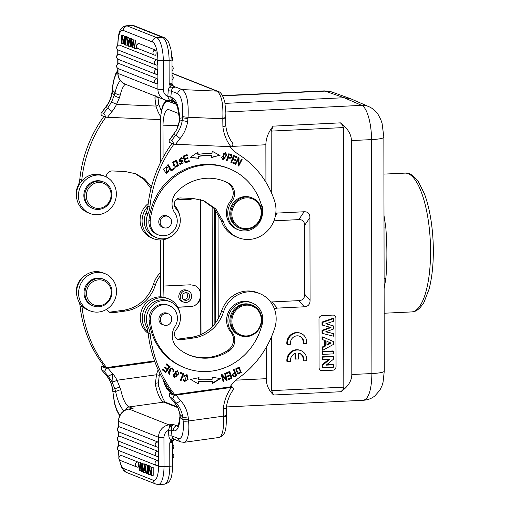 <?xml version="1.0" encoding="UTF-8"?>
<svg xmlns="http://www.w3.org/2000/svg" width="510" height="510" viewBox="0 0 510 510"><rect width="100%" height="100%" fill="white"/><g stroke="black" fill="none" stroke-linecap="round" stroke-linejoin="round"><path stroke-width="0.76" d="M236.047 380.154L266.271 378.681C266.354 385.063 268.789 390.501 273.583 395.001L271.632 390.647L271.537 336.676M274.38 308.83L277.281 308.11L271.926 301.939L298.943 300.626L304.298 306.797L277.281 308.11M304.298 306.797C308.078 306.529 310.01 304.413 310.074 300.435L309.933 217.553C309.851 213.588 307.912 211.656 304.132 211.758L298.803 219.619L273.921 220.83M275.445 215.539L277.115 213.078L304.132 211.758M277.115 213.078L275.821 213.046M271.288 192.448L271.18 131.102L273.111 126.142C268.343 132.154 265.927 138.357 265.863 144.757L232.547 146.383M383.858 137.235L384.266 371.178A18.392 2.48 -0.1 0 1 371.924 373.543L371.516 139.6A18.392 2.48 179.9 0 0 383.858 137.235L382.098 123.471L380.874 119.786L378.037 114.355C375.825 111.014 372.81 108.464 368.985 106.698L368.985 106.698A18.392 17.289 113.5 0 0 361.66 105.36C366.913 107.24 371.599 123.503 371.516 139.6L351.409 140.582C351.294 134.187 347.635 128.284 340.431 122.853L342.605 125.122L343.358 127.583L343.81 387.135L343.071 389.557L340.897 391.725C348.081 386.637 351.721 380.906 351.817 374.518L371.924 373.543C371.535 389.806 368.724 398.712 363.496 400.267L226.427 406.935M318.986 319.018L319.075 367.614A3.27 3.06 111.1 0 0 322.167 370.706L332.973 370.177A3.27 3.06 111.1 0 0 336.058 366.792L335.969 318.189A3.27 3.06 111.1 0 0 332.877 315.097L322.071 315.626A3.27 3.06 111.1 0 0 318.986 319.018M295.035 353.494L295.041 358.919L298.611 359.04L298.599 353.13A7.153 6.694 -68.9 0 1 299.733 353.449A7.153 6.694 -68.9 0 1 303.852 360.812L303.176 360.551A7.153 6.694 -68.9 0 0 299.395 353.328M303.852 360.812L306.765 360.666A10.219 9.562 111.1 0 0 300.836 350.587L300.167 350.325A10.219 9.562 111.1 0 0 286.894 361.341L290.483 361.462A7.153 6.694 -68.9 0 1 295.704 353.271L295.717 359.18M303.82 343.593A7.153 6.694 111.1 0 0 299.708 336.237A7.153 6.694 111.1 0 0 292.976 337.518A7.153 6.694 111.1 0 0 290.451 344.25L287.538 344.39A10.219 9.562 -68.9 0 1 300.811 333.374A10.219 9.562 -68.9 0 1 306.74 343.453L303.15 343.338A7.153 6.694 111.1 0 0 299.364 336.115M287.538 344.39L286.862 344.129A10.219 9.562 -68.9 0 1 300.135 333.113L300.811 333.374M222.615 95.855L325.673 91.092A18.392 17.232 -70.3 0 1 331.965 92.029L324.398 90.888L344.129 97.722L361.66 105.36L225.866 111.99M148.219 203.547A20.03 18.8 111.6 0 0 140.199 222.264A20.03 18.8 111.6 0 0 151.687 237.96L153.657 238.737A20.03 18.8 -68.4 0 1 147.894 206.403M174.331 205.351A20.03 18.8 -68.4 0 1 179.603 215.22M171.207 236.404A20.03 18.8 -68.4 0 1 153.657 238.737M166.407 167.707L166.011 167.548L166.158 172.68L166.547 172.833L166.407 167.707L167.063 168.096L167.548 167.407L167.152 167.255L166.719 167.86M169.065 169.76L166.12 173.553M166.534 166.853L167.152 167.255M168.491 171.296L168.887 171.456L166.547 172.833M167.548 167.407L166.725 166.917L163.461 169.084L166.317 173.636L169.345 169.639L168.587 169.97A2.569 2.41 -68.4 0 1 168.874 171.456M165.877 216.068A6.031 5.661 -68.4 0 1 168.109 216.438A6.031 5.661 -68.4 0 1 171.487 222.966A6.031 5.661 -68.4 0 1 165.897 228.015A6.031 5.661 -68.4 0 1 163.665 227.645A6.031 5.661 -68.4 0 1 160.293 221.117A6.031 5.661 -68.4 0 1 165.877 216.068M163.327 227.511A6.133 5.757 -68.4 0 1 162.32 227.224A6.133 5.757 -68.4 0 1 158.884 220.581A6.133 5.757 -68.4 0 1 164.564 215.449A6.133 5.757 -68.4 0 1 166.834 215.819A6.133 5.757 -68.4 0 1 167.771 216.304M223.335 180.859A46.595 43.732 -68.4 0 1 227.39 182.816A12.265 11.507 -68.4 0 1 230.514 201.055A18.392 17.263 111.6 0 0 237.054 229.302L238.368 229.819A18.392 17.263 -68.4 0 1 231.827 201.577A12.265 11.507 111.6 0 0 228.703 183.332A46.595 43.732 111.6 0 0 223.992 181.114A46.595 43.732 111.6 0 0 177.091 191.658A16.352 15.345 111.6 0 0 174.822 213.001A14.306 13.426 -68.4 0 1 174.235 230.061A14.306 13.426 -68.4 0 1 158.438 234.919A14.306 13.426 -68.4 0 1 150.233 220.741A60.084 56.393 -68.4 0 1 228.964 168.574A60.084 56.393 -68.4 0 1 262.051 207.557A18.392 17.263 -68.4 0 1 256.466 226.058A18.392 17.263 -68.4 0 1 238.368 229.819M262.561 211.771A10.219 9.588 111.6 0 0 261.094 204.045M228.964 168.574L227.651 168.051A60.084 56.393 111.6 0 0 148.92 220.218A14.306 13.426 111.6 0 0 157.125 234.396L158.438 234.919M180.916 158.278L180.527 158.125L179.004 160.325L179.399 160.484L180.916 158.278L181.656 159.037L182.319 158.642L181.483 158.75M182.459 160.331L180.285 164.513M182.319 158.642L181.216 157.494L179.22 161.358L181.968 161.224L179.029 161.262M181.018 157.424L181.93 158.482M181.968 161.198A1.173 1.103 -68.4 0 1 182.395 161.268L182.006 161.115A1.173 1.103 111.6 0 0 181.573 161.039M179.622 163.015A1.855 1.74 111.6 0 0 180.33 163.557L180.725 163.71A1.855 1.74 -68.4 0 1 179.839 162.888L179.208 163.276A2.856 2.684 111.6 0 0 179.992 164.316L180.483 164.602L182.663 160.401L179.399 160.484M182.395 161.268A1.173 1.103 -68.4 0 1 182.765 163.13L182.37 162.97M182.746 163.117A1.855 1.74 -68.4 0 1 180.725 163.71M173.7 168.262L173.955 168.67L171.048 170.735M167.943 164.743L171.449 169.868L168.147 164.596L167.49 165.061L171.233 171.041L174.344 168.823L173.904 168.121L171.449 169.868M173.955 168.67L174.344 168.823M175.784 161.249L172.903 162.582L175.268 166.579L173.298 162.735L175.784 161.249L177.805 165.042L175.268 166.579M175.893 160.389L176.485 160.777L178.079 165.457L174.815 167.286M174.21 166.891L175.006 167.376L178.436 165.724L176.881 160.937L176.09 160.459L172.673 162.103L174.21 166.891M238.297 159.292L238.081 165.731L238.712 166.075L242.103 159.547L241.51 159.235L238.852 164.354L239.069 157.921L238.431 157.577L235.04 164.105L235.633 164.418L238.297 159.292L237.902 159.139L235.263 164.22M241.491 159.273L238.342 165.877M238.412 157.622L238.457 164.201L238.852 164.354M242.103 159.547L241.708 159.394M239.069 157.921L238.674 157.762M232.777 159.413L235.461 160.58L235.798 159.783L233.121 158.623L234.007 156.551L236.869 157.794L237.214 156.997L233.714 155.473L230.807 162.231L234.422 163.806L234.766 163.009L231.789 161.715L232.777 159.413L232.388 159.254L231.393 161.555L234.37 162.849L234.033 163.633M234.007 156.551L233.618 156.391L232.726 158.463L235.403 159.63L235.072 160.408M233.708 155.486L236.819 156.838L236.481 157.622M234.766 163.009L234.37 162.849M231.789 161.715L231.393 161.555M235.798 159.783L235.403 159.63M233.121 158.623L232.726 158.463M237.214 156.997L236.819 156.838M188.789 160.701L188.955 161.236L185.073 162.722M184.531 159.42L185.646 161.906L184.531 159.42L187.635 158.227L187.47 157.698M183.625 156.519L184.671 158.769L183.625 156.519L186.94 155.25L186.775 154.715M188.955 161.236L189.35 161.389L189.095 160.586L185.646 161.906M184.92 159.573L187.635 158.227M188.031 158.387L187.782 157.584L184.671 158.769M184.014 156.678L186.94 155.25M187.336 155.403L187.081 154.6L183.02 156.156L185.155 162.996L189.35 161.389M198.256 158.208L198.651 158.368L198.422 156.436A68.876 64.636 -68.4 0 1 211.835 155.556L211.44 155.397A68.876 64.636 111.6 0 0 198.033 156.277L198.256 158.208L190.389 157.278M212.179 151.291L219.631 155.263L211.701 157.252M197.574 152.413L197.797 154.281L198.186 154.434L197.925 152.178L190.249 157.373L198.651 158.368M198.422 156.436L198.033 156.277M211.835 155.556L211.682 157.513L219.631 155.263M220.027 155.416L212.179 151.24L212.001 153.529A70.922 66.555 111.6 0 0 198.186 154.434M227.932 157.112L228.327 157.265L229.188 154.791L228.792 154.638L227.932 157.112M231.036 155.473C231.674 157.475 230.769 158.075 228.327 157.265M229.188 154.791A15.899 14.924 -68.4 0 1 230.507 155.238L230.112 155.085A15.899 14.924 111.6 0 0 228.792 154.638M230.507 155.238A15.899 14.924 -68.4 0 1 231.049 155.467M226.663 160.752L227.052 160.911L228.04 158.087C231.693 158.642 232.828 157.513 231.438 154.708L231.043 154.555C232.433 157.361 231.304 158.482 227.645 157.928L226.402 160.663M228.04 158.087L227.645 157.928M231.451 154.67L228.818 153.727M228.811 153.739L226.395 160.682L227.052 160.911M225.222 153.504L223.246 153.669L222.985 158.98L223.38 159.139L223.635 153.829L225.222 153.504L224.987 158.75L223.38 159.139M225.305 152.649L226.555 154.798L222.876 159.828M221.64 157.647L223.074 159.917L226.95 154.957L225.503 152.719L221.64 157.647M229.965 146.676A40.877 38.358 111.6 0 0 238.878 154.645A94.012 88.23 -68.4 0 1 274.495 200.672A28.611 26.851 -68.4 0 1 267.406 230.973A28.611 26.851 -68.4 0 1 238.348 237.711A28.611 26.851 -68.4 0 1 223.278 221.55L215.781 208.89L203.904 200.774L193.328 198.511L180.54 197.95A6.133 5.757 111.6 0 0 174.828 201.59A6.133 5.757 111.6 0 0 175.778 208.341A17.984 16.881 -68.4 0 1 177.206 230.609A17.984 16.881 -68.4 0 1 156.64 237.724A17.984 16.881 -68.4 0 1 147.996 213.792A20.438 19.182 111.6 0 0 149.889 206.952A122.629 115.082 -68.4 0 1 173.942 144.177M171.953 143.425A122.629 115.082 111.6 0 0 147.919 206.167A20.438 19.182 -68.4 0 1 146.032 213.014A17.984 16.881 111.6 0 0 154.67 236.94L156.64 237.724M202.986 200.424L214.181 208.513L221.315 220.766A28.611 26.851 111.6 0 0 236.379 236.927L238.348 237.711M232.388 142.915C233 143.406 233.019 144.693 232.445 146.765L175.644 144.279A122.629 115.082 -68.4 0 1 180.1 138.529C184.161 133.537 186.666 127.851 187.629 121.469A4.29 0.363 -171.8 0 1 182.229 120.468C181.394 125.995 179.22 130.936 175.695 135.29A4.29 0.478 39.4 0 1 180.1 138.529M120.309 80.574A28.611 9.397 -87.5 0 0 115.062 92.667C116.019 93.993 117.746 94.784 120.232 95.051L119.455 97.671M158.769 104.352A4.29 0.931 164.6 0 1 158.782 104.384A4.29 0.931 164.6 0 1 156.022 106.074A40.877 38.358 111.6 0 0 160.554 116.446M157.711 96.957C158.24 97.697 157.297 98.047 154.893 98.016L155.199 95.561M154.906 98.016L156.022 106.074L116.567 104.333L111.562 102.038L114.266 95.179L112.174 92.648C111.346 98.207 109.165 103.167 105.627 107.514L107.61 108.279L111.562 102.038M133.11 39.952L135.437 40.099L133.11 39.952A1026.534 326.285 -92.7 0 1 132.332 45.734A13.05 4.15 87.3 0 0 132.243 46.423A2681.695 852.376 87.3 0 0 131.35 39.257L133.091 39.174L131.35 39.257M133.696 40.182L134.716 48.679L134.2 48.482L133.607 42.859A22.669 7.204 87.3 0 1 133.454 41.221A71.483 22.72 87.3 0 1 133.282 42.649L132.575 47.832L134.124 47.761M135.437 40.099L136.457 48.597L134.716 48.679M132.575 47.832L131.969 47.596L131.395 43.114A16.69 5.304 87.3 0 1 131.121 40.296M131.115 40.296A30.128 9.575 87.3 0 1 130.917 42.12L131.28 42.101M130.917 42.12A728.318 231.495 -92.7 0 0 130.35 46.952L129.846 46.754L130.866 39.066M131.873 46.882L130.35 46.952M133.193 39.952A2681.695 852.376 -92.7 0 0 133.091 39.174M155.365 55.258A2.658 2.658 0 0 1 154.479 55.074A2.658 2.493 -68.4 0 0 155.269 55.239A2.652 0.842 -92.7 0 0 155.365 55.258A2.652 0.842 -92.7 0 0 156.111 52.798A2.652 0.842 -92.7 0 0 155.257 49.986L138.937 43.522A2.652 0.842 -92.7 0 0 138.796 43.503A2.658 2.658 0 0 0 138.159 48.603L154.479 55.074A2.658 2.493 -68.4 0 1 155.257 49.986M156.927 74.492A2.658 2.658 0 0 1 156.034 74.307A2.658 2.493 -68.4 0 0 156.825 74.473A2.652 0.842 -92.7 0 0 156.927 74.492A2.652 0.842 -92.7 0 0 157.666 72.031A2.652 0.842 -92.7 0 0 156.819 69.226L119.028 54.245A2.652 0.842 -92.7 0 0 118.881 54.226A2.658 2.658 0 0 0 118.243 59.332L156.034 74.307A2.658 2.493 -68.4 0 1 156.819 69.226M119.04 63.559A2.658 2.493 111.6 0 0 118.263 68.646A2.658 2.658 0 0 1 118.9 63.54A2.652 0.842 87.3 0 1 119.04 63.559L156.831 78.54A2.652 0.842 87.3 0 1 157.686 81.345A2.652 0.842 87.3 0 1 156.94 83.812A2.652 0.842 87.3 0 1 156.844 83.787A2.658 2.493 -68.4 0 1 156.831 78.54M156.793 65.133A2.658 2.658 0 0 1 155.907 64.948A2.658 2.493 -68.4 0 0 156.697 65.114A2.652 0.842 -92.7 0 0 156.793 65.133A2.652 0.842 -92.7 0 0 157.539 62.673A2.652 0.842 -92.7 0 0 156.685 59.861L119.123 44.976A2.652 0.842 -92.7 0 0 118.983 44.956A2.658 2.658 0 0 0 118.345 50.063L155.907 64.948A2.658 2.493 -68.4 0 1 156.685 59.861M125.454 45.014L125.957 45.212L125.944 37.109L125.441 36.911L125.454 45.014M127.698 44.376L127.698 45.129L125.957 45.212M125.944 37.109L127.685 37.243M127.685 37.026L125.441 36.911M128.89 41.603L127.602 41.093L128.035 43.669A17.538 5.578 87.3 0 1 128.271 45.282A8.128 2.582 87.3 0 1 128.482 43.784L128.89 41.603M129.03 40.787L127.449 40.156L127.003 37.53L126.429 37.306L127.991 46.021L128.533 46.231L129.974 38.709L129.444 38.499L129.03 40.787M129.922 46.168L128.533 46.231M131.637 39.028L131.185 38.416L129.444 38.499M129.974 38.709L131.714 38.626M127.003 37.53L128.743 37.447L128.169 37.224L126.429 37.306M129.157 40.08L127.449 40.156M129.177 39.99L128.743 37.447M124.096 42.738L122.094 35.585L121.578 35.381L121.59 43.484L122.075 43.675L122.062 37.313L124.064 44.459L124.58 44.663L124.561 36.567L124.083 36.376L124.096 42.738M125.454 44.625L124.58 44.663M124.561 36.567L126.308 36.484L126.308 36.873M123.815 43.573L122.075 43.675M122.094 35.585L123.834 35.502L121.578 35.381M124.083 36.388L123.834 35.502M126.308 36.484L124.083 36.376M167.803 96.677L169.301 99.992L171.277 100.253L170.85 97.219A2.454 0.382 5.7 0 0 167.803 96.677L170.888 96.83L170.85 97.219L172.629 97.926A4.29 4.029 -68.4 0 0 175.051 102.076L171.787 100.782M171.277 100.253L172.393 100.795L169.301 99.992A4.29 1.409 92.5 0 1 168.504 100.648L171.806 100.795M179.437 118.836L179.66 118.269A28.611 9.397 -87.5 0 0 172.629 97.926M175.746 87.07C173.273 87.21 171.806 88.568 171.354 91.143L177.716 93.668A4.29 4.029 -68.4 0 1 182.115 89.594C186.807 92.979 188.783 102.198 188.05 117.249L222.793 118.779L222.838 118.148C225.178 117.791 226.077 117.364 225.528 116.866M225.694 118.511A4.29 0.472 4 0 1 225.694 118.53A4.29 0.472 4 0 1 222.793 118.779L222.889 126.595C225.261 126.18 226.147 125.785 225.554 125.415M225.79 117.16L225.777 125.581M104.416 183.651A13.081 12.278 -68.4 0 1 105.379 206.034A13.081 12.278 -68.4 0 1 86.33 196.56A13.081 12.278 -68.4 0 1 104.416 183.651M92.074 208.125A14.306 13.426 -68.4 0 1 86.05 189.79A14.306 13.426 -68.4 0 1 103.587 181.962A14.306 13.426 -68.4 0 1 104.556 182.389A14.306 13.426 -68.4 0 1 110.581 200.73A14.306 13.426 -68.4 0 1 93.043 208.558A14.306 13.426 -68.4 0 1 92.074 208.125M103.587 181.962L102.669 181.598A14.306 13.426 111.6 0 0 97.372 180.719A14.306 13.426 111.6 0 0 84.233 192.149A14.306 13.426 111.6 0 0 91.156 207.761A14.306 13.426 111.6 0 0 92.125 208.195L93.043 208.558M97.359 175.051A20.03 18.8 -68.4 0 1 104.779 176.275A20.03 18.8 -68.4 0 1 114.871 201.82A20.03 18.8 -68.4 0 1 90.015 213.518A20.03 18.8 -68.4 0 1 78.801 191.817A20.03 18.8 -68.4 0 1 97.359 175.051M104.779 176.275L102.81 175.497A20.03 18.8 111.6 0 0 95.395 174.267A20.03 18.8 111.6 0 0 76.831 191.04A20.03 18.8 111.6 0 0 88.051 212.734L90.015 213.518M81.632 181.12A20.438 19.182 111.6 0 0 81.791 179.96A122.629 115.082 -68.4 0 1 105.844 117.185M103.855 116.433A122.629 115.082 111.6 0 0 79.821 179.176A20.438 19.182 -68.4 0 1 77.928 186.023A17.984 16.881 111.6 0 0 76.857 199.008M151.464 186.781L144.63 179.016L135.807 173.789L125.23 171.519L112.442 170.958A6.133 5.757 111.6 0 0 106.15 176.887M134.882 173.438L144.164 179.565L150.998 188.598M112.213 89.881L111.945 92.489C111.097 98.098 108.898 103.096 105.34 107.489A4.29 0.478 39.4 0 1 105.627 107.514A126.92 119.11 111.6 0 0 101.63 112.627L103.6 113.405C104.148 113.583 104.856 114.846 105.736 117.179L101.19 115.381M101.203 115.439C100.916 113.303 101.056 112.359 101.63 112.627L105.34 107.489M160.287 119.614L105.736 117.179M107.546 117.287A122.629 115.082 -68.4 0 1 112.015 111.524A32.697 30.689 111.6 0 0 116.567 104.333L119.448 97.665C116.988 97.155 115.26 96.326 114.259 95.179M115.05 92.667L114.24 95.179M111.945 92.482A4.29 0.37 -171.9 0 0 112.174 92.648L112.442 90.06L115.062 92.667M112.251 89.875L112.557 88.753A4.29 0.459 -175.3 0 1 112.327 88.581L112.225 89.868M171.832 83.538C172.507 83.844 171.615 83.882 169.141 83.653M118.001 68.525L118.014 73.402L157.902 89.212A4.29 0.58 -0.1 0 0 163.34 89.562L163.289 60.671L169.097 60.397A20.642 6.56 -92.7 0 0 162.435 37.313A4.29 4.029 -68.4 0 1 164.029 37.581C165.839 38.244 167.414 39.895 168.746 42.515L170.971 49.381L172.01 59.842A4.29 0.58 179.9 0 1 169.097 60.397L169.141 83.659L171.762 84.915L174.095 86.776L172.845 87.58L175.74 87.07L182.115 89.594L216.826 91.124A4.29 4.029 -68.4 0 1 218.05 91.386A4.29 4.029 -68.4 0 1 218.063 91.386A4.29 4.029 -68.4 0 1 218.312 91.494M171.742 84.864L170.315 86.254C170.659 87.79 171.5 88.23 172.852 87.58M169.141 83.659L170.321 86.26A6.745 6.33 111.6 0 0 168.249 90.729L167.79 96.415A7.765 7.287 -68.4 0 1 163.34 89.562M179.641 121.048L182.229 120.468L182.503 117.823L179.66 118.275M182.625 116.522L182.516 117.829L187.948 118.549L188.05 117.249A4.29 0.459 -175.3 0 1 182.625 116.522C183.23 104.085 181.592 96.466 177.716 93.668M179.679 118.365L179.367 121.335M177.467 128.176L179.628 121.055M173.476 134.481L176.632 129.757M171.698 140.397A126.92 119.11 -68.4 0 1 175.695 135.29L173.744 134.487A126.92 119.11 111.6 0 0 169.734 139.619L171.698 140.397C172.246 140.575 172.96 141.837 173.833 144.171L175.644 144.279M173.833 144.171L169.288 142.366C169.02 140.275 169.167 139.357 169.734 139.619L176.607 129.808M245.265 228.658A15.536 14.58 111.6 0 0 259.845 206.129A15.536 14.58 111.6 0 0 234.453 205.007A15.536 14.58 111.6 0 0 245.265 228.658M244.94 229.366A16.352 15.345 111.6 0 0 246.285 229.366A16.352 15.345 111.6 0 0 261.439 215.673A16.352 15.345 111.6 0 0 252.284 197.963A16.352 15.345 111.6 0 0 231.993 207.506A16.352 15.345 111.6 0 0 240.235 228.365A16.352 15.345 111.6 0 0 244.94 229.366M252.284 197.963L251.232 197.548A16.352 15.345 111.6 0 0 230.947 207.092A16.352 15.345 111.6 0 0 239.184 227.944L240.235 228.365M233.682 376.042C231.865 375.15 232.139 374.072 234.492 372.823L235.907 375.303A15.899 14.924 -68.4 0 1 234.071 376.208M234.071 376.201L233.293 376.004M234.077 376.201C232.26 375.303 232.528 374.232 234.887 372.982M234.3 377.03A31.441 29.503 111.6 0 0 236.889 375.736L234.026 369.227L233.382 369.559L234.549 372.211L233.452 376.986L234.294 377.011L233.261 376.884M233.765 369.367L236.493 375.583A31.441 29.503 -68.4 0 1 233.924 376.871M236.493 375.583L236.889 375.736M247.885 335.816A15.536 14.58 111.6 0 0 261.273 319.177A15.536 14.58 111.6 0 0 246.553 305.152A15.536 14.58 111.6 0 0 231.884 321.912A15.536 14.58 111.6 0 0 247.885 335.816M246.285 304.24A16.352 15.345 111.6 0 0 231.132 317.928A16.352 15.345 111.6 0 0 240.293 335.637A16.352 15.345 111.6 0 0 260.578 326.094A16.352 15.345 111.6 0 0 252.342 305.241A16.352 15.345 111.6 0 0 246.285 304.24M252.342 305.241L251.353 304.852A16.352 15.345 111.6 0 0 245.304 303.852A16.352 15.345 111.6 0 0 230.15 317.539A16.352 15.345 111.6 0 0 239.305 335.248L240.293 335.637M166.05 313.44A6.031 5.661 -68.4 0 1 168.281 313.809A6.031 5.661 -68.4 0 1 171.66 320.337A6.031 5.661 -68.4 0 1 166.069 325.386A6.031 5.661 -68.4 0 1 163.837 325.017A6.031 5.661 -68.4 0 1 160.459 318.489A6.031 5.661 -68.4 0 1 166.05 313.44M163.5 324.883A6.133 5.757 -68.4 0 1 162.486 324.596A6.133 5.757 -68.4 0 1 159.056 317.953A6.133 5.757 -68.4 0 1 164.736 312.821A6.133 5.757 -68.4 0 1 167.006 313.191A6.133 5.757 -68.4 0 1 167.943 313.675M175.019 326.438A16.352 15.345 111.6 0 0 177.365 347.565A46.595 43.732 111.6 0 0 189.809 355.298A46.595 43.732 111.6 0 0 228.996 350.988A12.265 11.507 111.6 0 0 232.056 332.456A18.392 17.263 -68.4 0 1 231.285 309.908A18.392 17.263 -68.4 0 1 252.106 302.953A18.392 17.263 -68.4 0 1 262.255 323.614A60.084 56.393 -68.4 0 1 184.837 367.837A60.084 56.393 -68.4 0 1 150.412 321.039A14.306 13.426 -68.4 0 1 169.148 305.579A14.306 13.426 -68.4 0 1 175.019 326.438M169.148 305.579L167.835 305.063A14.306 13.426 111.6 0 0 149.098 320.516A60.084 56.393 111.6 0 0 183.523 367.315L184.837 367.837M252.106 302.953L250.799 302.43A18.392 17.263 111.6 0 0 229.972 309.385A18.392 17.263 111.6 0 0 230.743 331.933A12.265 11.507 -68.4 0 1 227.683 350.472A46.595 43.732 -68.4 0 1 189.153 355.03M183.326 379.07L184.645 380.944L183.721 379.07L182.924 379.07L184.32 381.709L188.069 379.523L187.042 374.608L183.721 376.17L184.384 376.622A2.569 2.41 -68.4 0 1 185.391 375.475M186.705 375.373L184.996 375.309L186.705 375.373L184.645 380.944M186.845 374.538L187.693 379.332L184.129 381.627M185.002 375.315A2.569 2.41 111.6 0 0 184.027 376.38M164.845 366.964L167.503 368.832L164.909 366.868L164.411 367.57L167.006 369.533L165.705 371.363L162.875 369.367M166.502 364.006L169.671 366.403L165.495 372.294M165.705 371.363L162.939 369.272L162.441 369.979L165.826 372.536L170.066 366.556L166.566 363.917L166.069 364.618L168.944 366.792L167.503 368.832M170.066 366.556L169.671 366.403M168.134 371.669L169.677 374.13L168.823 371.969L168.153 371.637L169.307 374.895L170.372 370.381L169.977 370.222L169.11 374.812M172.029 367.799L173.464 370.056A2.856 2.684 -68.4 0 1 173.075 371.337M170.353 370.394A1.173 1.103 -68.4 0 1 171.443 368.539L171.054 368.386A1.173 1.103 111.6 0 0 169.958 370.241M171.443 368.564A1.855 1.74 -68.4 0 1 171.959 368.673L171.564 368.52A1.855 1.74 111.6 0 0 171.124 368.411M168.427 371.815L168.823 371.969M171.959 368.673A1.855 1.74 -68.4 0 1 172.813 371.21L173.457 371.516A2.856 2.684 111.6 0 0 173.859 370.209L172.227 367.869L169.345 370.247L169.677 374.13M182.382 374.059L180.094 373.161L182.382 374.059M180.719 380.377L181.114 380.536L180.719 380.377L183.415 373.537M181.114 380.536L183.81 373.69L180.412 372.351L180.094 373.161M182.771 374.212L180.393 380.25M177.078 371.541L175.204 371.503L174.356 376.852L174.751 377.005L175.593 371.656L177.078 371.541L176.186 376.935L174.751 377.005M177.193 370.7L178.57 373.486L174.261 377.7M178.965 373.639L177.391 370.77L172.858 374.939L174.452 377.789L178.965 373.639L178.57 373.486M229.328 372.498L230.137 374.793L227.364 375.972L227.645 376.762L230.418 375.583L231.145 377.649L228.187 378.911L228.467 379.708L232.088 378.165L229.71 371.42L225.975 373.008L226.255 373.804L229.328 372.498L226.153 373.524M230.418 375.583L227.543 376.482M229.417 371.548L231.693 378.012L228.365 379.427M232.088 378.165L231.693 378.012M198.613 377.731L198.422 379.44L198.811 379.593L199.034 377.642L190.638 379.434L198.326 383.896L198.588 381.614A70.922 66.555 111.6 0 0 212.396 381.212L212.001 381.059A70.922 66.555 -68.4 0 1 198.192 381.461L197.937 383.673M219.899 378.484L212.555 383.099M198.588 381.614L198.192 381.461M212.396 381.212L212.587 383.482L220.416 378.56L212.064 377.26L212.224 379.204A68.876 64.636 -68.4 0 1 198.811 379.593M221.767 374.448L226.121 378.936L221.958 374.385L221.263 374.62L223.119 381.563L223.775 381.346L223.048 381.295M223.775 381.346L222.315 375.895L221.92 375.736L223.38 381.187M224.987 373.371L226.778 380.052L226.268 380.218M222.315 375.895L226.472 380.441L227.167 380.205L225.312 373.263L224.655 373.479L226.121 378.936M227.167 380.205L226.778 380.052M238.578 368.048L235.971 369.355L238.508 373.282L236.366 369.508L238.578 368.048L240.675 371.873L238.508 373.282M238.552 367.206L239.203 367.64L240.937 372.204L238.094 373.964M239.598 367.799L238.75 367.276L235.728 368.87L237.456 373.543L238.291 374.053L241.3 372.466L239.203 367.64M148.078 332.418A20.03 18.8 -68.4 0 1 143.597 310.909A20.03 18.8 -68.4 0 1 161.173 297.642A20.03 18.8 -68.4 0 1 168.587 298.873L166.617 298.089A20.03 18.8 111.6 0 0 159.203 296.865A20.03 18.8 111.6 0 0 141.168 311.476A20.03 18.8 111.6 0 0 148.187 333.349M168.587 298.873A20.03 18.8 -68.4 0 1 179.775 312.592M174.701 394.587A122.629 115.082 -68.4 0 1 150.106 333.693A20.438 19.182 111.6 0 0 148.193 327.031A17.984 16.881 -68.4 0 1 151.017 306.746A17.984 16.881 -68.4 0 1 170.059 301.652A17.984 16.881 -68.4 0 1 175.988 329.849A6.133 5.757 111.6 0 0 178.009 339.456A6.133 5.757 111.6 0 0 180.789 339.787L193.57 338.009A36.79 34.527 111.6 0 0 223.437 312.133A28.611 26.851 -68.4 0 1 259.622 293.543A28.611 26.851 -68.4 0 1 274.718 328.147A94.012 88.23 -68.4 0 1 239.266 377.54A40.877 38.358 111.6 0 0 229.984 386.899L174.701 394.587L172.737 393.803A122.629 115.082 111.6 0 1 148.142 332.915A20.438 19.182 -68.4 0 0 146.23 326.247A17.984 16.881 111.6 0 1 149.047 305.962A17.984 16.881 111.6 0 1 168.096 300.874L170.059 301.652M259.622 293.543L257.652 292.759A28.611 26.851 111.6 0 0 221.467 311.355A36.79 34.527 -68.4 0 1 191.601 337.231L178.819 339.003A6.133 5.757 -68.4 0 1 177.066 338.971M230.463 386.255L232.866 387.211C233.446 389.053 233.427 389.952 232.821 389.889M141.589 470.794L139.338 470.641L138.318 462.143L140.575 462.264L138.318 462.143M138.835 462.347L139.428 467.97A22.669 7.204 87.3 0 1 139.581 469.608A71.483 22.72 87.3 0 1 139.753 468.18L140.46 462.991L142.806 463.15L141.066 463.233L141.64 467.715A16.69 5.304 87.3 0 1 141.914 470.532A30.128 9.575 87.3 0 1 142.118 468.709A728.318 231.495 -92.7 0 0 142.685 463.877L144.936 463.992L142.685 463.877M140.652 462.984L140.575 462.264M140.46 462.991L141.066 463.233M142.902 463.864L142.806 463.15M143.189 464.075L142.169 471.763L141.684 471.571L140.792 464.406A13.05 4.15 87.3 0 1 140.703 465.094A1026.534 326.285 -92.7 0 0 139.925 470.877M143.138 471.718L142.169 471.763M144.853 464.578L144.936 463.992M121.252 455.424A2.652 0.842 -92.7 0 0 121.106 455.404A2.658 2.658 0 0 0 120.468 460.511A2.658 2.493 111.6 0 1 121.252 455.424L137.572 461.894A2.652 0.842 -92.7 0 1 138.427 464.699A2.652 0.842 -92.7 0 1 137.681 467.16A2.652 0.842 -92.7 0 1 137.579 467.141A2.658 2.493 -68.4 0 1 137.572 461.894M119.691 436.19A2.652 0.842 -92.7 0 0 119.55 436.171A2.658 2.658 0 0 0 118.913 441.271A2.658 2.493 111.6 0 1 119.691 436.19L157.482 451.165A2.652 0.842 -92.7 0 1 158.336 453.97A2.652 0.842 -92.7 0 1 157.59 456.437A2.652 0.842 -92.7 0 1 157.494 456.412A2.658 2.493 -68.4 0 1 157.482 451.165M157.469 441.851A2.652 0.842 87.3 0 1 158.317 444.656A2.652 0.842 87.3 0 1 157.577 447.123A2.652 0.842 87.3 0 1 157.475 447.098A2.658 2.493 -68.4 0 1 157.469 441.851L119.678 426.87A2.658 2.493 111.6 0 0 118.894 431.957L156.685 446.938A2.658 2.658 0 0 0 157.577 447.123M118.894 431.957A2.658 2.658 0 0 1 119.538 426.851A2.652 0.842 87.3 0 1 119.678 426.87M119.825 445.549A2.652 0.842 -92.7 0 0 119.678 445.53A2.658 2.658 0 0 0 119.04 450.636A2.658 2.493 111.6 0 1 119.825 445.549L157.386 460.434A2.652 0.842 -92.7 0 1 158.24 463.246A2.652 0.842 -92.7 0 1 157.494 465.706A2.652 0.842 -92.7 0 1 157.392 465.687A2.658 2.493 -68.4 0 1 157.386 460.434M147.581 465.815L147.078 465.617L147.09 473.714L147.594 473.911L147.581 465.815L149.322 465.732L147.078 465.617M148.467 473.873L147.594 473.911M149.322 465.732L149.322 466.121M144.145 469.225L145.433 469.736L144.999 467.154A17.538 5.578 87.3 0 1 144.763 465.547A8.128 2.582 87.3 0 1 144.553 467.039L144.145 469.225L145.337 469.168M144.005 470.041L145.586 470.666L146.032 473.299L146.606 473.522L145.044 464.808L144.502 464.591L143.061 472.12L143.59 472.33L144.005 470.041M145.044 464.808L146.784 464.725L146.243 464.508L144.502 464.591M147.09 473.497L146.606 473.522M147.078 466.363L146.784 464.725M145.605 470.755L145.337 472.247L143.59 472.33M148.939 468.084L150.941 475.243L151.457 475.447L151.445 467.345L150.96 467.154L150.973 473.516L148.971 466.363L148.455 466.159L148.474 474.262L148.952 474.453L148.939 468.084M148.971 466.363L150.201 466.076L148.455 466.159M151.445 467.345L153.185 467.262L150.96 467.154L150.711 466.28M153.185 467.262L153.198 475.365L151.457 475.447M150.692 474.357L148.952 474.453M112.774 391.737L115.585 391.501L120.717 389.602A24.321 7.414 -97.9 0 0 129.132 406.935L133.072 408.491L131.733 408.618M119.627 459.969A16.352 5.196 87.3 0 0 123.943 468.626L153.338 480.273A16.352 5.196 87.3 0 0 158.559 466.153L158.508 437.261L118.62 421.451A4.29 0.58 179.9 0 1 118.39 421.266C118.894 414.566 122.362 410.486 128.794 409.026A4.29 1.307 82.1 0 1 129.024 409.058L130.28 408.816M158.693 387.014C159.139 386.185 158.145 385.866 155.709 386.07L155.378 383.329L158.183 382.844M120.717 389.602L117.051 380.237L156.493 374.754L159.267 375.309L159.84 373.352M158.145 369.763A40.877 38.358 111.6 0 0 156.493 374.754L155.403 383.329M119.633 415.822L116.688 410.269L114.833 404.558L112.455 389.117C111.588 383.66 109.408 378.956 105.921 375.003L101.866 370.228L104.053 371.178A126.92 119.11 -68.4 0 0 108.075 375.921L106.093 375.124C109.637 379.134 111.83 383.871 112.684 389.321L114.795 388.76L112.053 381.786L108.075 375.915C109.108 376.029 110.574 375.213 112.474 373.479A32.697 30.689 111.6 0 1 117.051 380.237C114.795 381.442 113.131 381.958 112.053 381.786L112.474 373.479A122.629 115.082 -68.4 0 1 107.98 368.137L106.176 368.341L101.63 366.543L104.116 366.148M98.902 305.745A13.081 12.278 -68.4 0 1 88.141 286.818A13.081 12.278 -68.4 0 1 109.593 285.798A13.081 12.278 -68.4 0 1 98.902 305.745M98.507 306.81A14.306 13.426 -68.4 0 1 94.426 306.344A14.306 13.426 -68.4 0 1 93.215 305.93A14.306 13.426 -68.4 0 1 86.005 287.685A14.306 13.426 -68.4 0 1 103.753 279.333A14.306 13.426 -68.4 0 1 111.766 294.825A14.306 13.426 -68.4 0 1 98.507 306.81M103.753 279.333L102.835 278.97A14.306 13.426 111.6 0 0 85.087 287.321A14.306 13.426 111.6 0 0 92.297 305.566L93.215 305.93M116.459 289.642A20.03 18.8 -68.4 0 1 90.187 310.89A20.03 18.8 -68.4 0 1 80.089 285.339A20.03 18.8 -68.4 0 1 104.945 273.647A20.03 18.8 -68.4 0 1 116.459 289.642M104.945 273.647L102.975 272.869A20.03 18.8 111.6 0 0 78.126 284.561A20.03 18.8 111.6 0 0 88.217 310.105L90.187 310.89M186.341 292.676A3.882 3.646 -68.4 0 1 183.606 299.58M185.627 292.702A3.882 3.646 111.6 0 0 184.524 300.129A3.882 3.646 111.6 0 0 189.344 297.859A3.882 3.646 111.6 0 0 185.627 292.702M185.449 290.592A6.031 5.661 -68.4 0 1 188.177 290.91A6.031 5.661 -68.4 0 1 191.664 296.246A6.031 5.661 -68.4 0 1 183.734 302.124A6.031 5.661 -68.4 0 1 180.317 295.851A6.031 5.661 -68.4 0 1 185.449 290.592M175.956 199.888L190.064 199.238L193.405 198.511M193.864 198.537L190.326 199.346L175.848 200.009M212.141 206.442L212.351 326.547M177.811 307.141L190.249 306.567C201.163 306.618 204.644 289.042 194.438 285.434M200.774 334.617L200.71 297.738C199.18 303.087 195.783 306.064 190.51 306.676L177.875 307.256M200.71 297.738L200.698 292.797C199.812 289.291 197.765 286.856 194.571 285.485L190.472 284.803L163.296 286.059L163.213 239.732M200.698 292.797L200.538 199.646M163.053 297.094L163.296 286.059M186.634 290.298C179.966 287.347 175.293 299.089 182.178 301.506M154.575 360.927L106.603 367.595A122.629 115.082 -68.4 0 1 82.008 306.701A20.438 19.182 111.6 0 0 81.893 305.834M79.375 302.506A20.438 19.182 -68.4 0 1 80.044 305.923A122.629 115.082 111.6 0 0 104.633 366.811L106.603 367.595M85.425 275.196A17.984 16.881 111.6 0 0 77.029 296.38M106.756 309.213A6.133 5.757 111.6 0 0 109.911 312.464A6.133 5.757 111.6 0 0 112.691 312.796L125.473 311.017A36.79 34.527 111.6 0 0 155.34 285.141A28.611 26.851 -68.4 0 1 160.389 275.655M160.382 272.627A28.611 26.851 111.6 0 0 153.37 284.363A36.79 34.527 -68.4 0 1 123.503 310.239L110.721 312.012A6.133 5.757 -68.4 0 1 108.968 311.98M105.908 374.99A4.29 1.339 138.2 0 0 106.093 375.124A126.92 119.11 111.6 0 1 102.083 370.394C101.516 370.215 101.362 368.928 101.63 366.543M104.053 371.178C104.595 371.433 105.302 370.489 106.176 368.341M154.83 361.628L107.98 368.137M112.863 393.031A4.29 0.695 -4.9 0 0 113.086 393.229L112.684 389.321A4.29 0.778 -8.5 0 1 112.455 389.117M115.547 391.406L114.801 388.76L119.984 386.994M226.051 416.555L223.348 416.778L223.31 416.154A4.29 0.682 -4.3 0 0 226.21 415.287A4.29 0.682 -4.3 0 0 226.204 415.261M183.045 419.704L183.154 420.999A4.29 0.695 -4.9 0 0 188.585 420.986L188.477 419.762L183.039 419.704L180.183 417.103L179.973 416.287M174.802 439.55L173.464 439.135C172.112 438.396 171.264 438.766 170.933 440.257L169.766 442.973C172.374 442.329 173.266 441.877 172.456 441.609M172.724 465.681C171.953 477.424 171.13 482.664 164.156 484.226A20.642 6.56 -92.7 0 0 169.804 466.229A4.29 0.58 -0.1 0 0 172.724 465.681L172.68 441.832L173.706 439.767L169.766 442.973L169.804 466.229L164.003 466.51L163.952 437.618A4.29 0.58 179.9 0 1 158.508 437.261A12.055 11.316 -68.4 0 1 168.912 424.868A4.29 1.307 82.1 0 1 169.868 426.175L168.37 430.344A2.454 0.395 175.1 0 1 171.468 430.332L171.953 435.973A4.29 4.029 111.6 0 0 174.42 439.397L180.782 441.921A4.29 4.029 -68.4 0 1 178.315 438.492A20.438 6.228 82.1 0 0 183.154 420.999M179.934 416.345L179.832 414.024L180.138 414.63L180.17 417.103M118.626 427.144L118.62 421.451A12.055 11.316 111.6 0 1 129.024 409.058L168.912 424.868L172.96 424.301L169.868 426.175A2.454 1.664 -152.7 0 0 171.844 426.169L172.96 424.301L176.893 425.863A24.321 7.414 -97.9 0 0 177.754 426.06M171.844 426.169L171.468 430.332M168.383 430.077L171.436 429.943L173.209 430.644A4.29 4.029 -68.4 0 1 176.893 425.863L177.971 425.71M172.38 441.201L170.927 440.27M173.464 439.135L174.713 439.524M175.446 439.633L174.19 439.55M188.464 419.762L188.152 416.861A4.29 0.778 -8.4 0 1 182.752 417.142C181.911 411.659 179.711 406.91 176.16 402.894L174.21 402.129L178.181 408L180.145 414.63L182.752 417.142L183.026 419.704M226.045 408.045C226.644 408.357 225.758 408.453 223.38 408.331L223.31 416.154L188.585 420.986A24.729 7.542 82.1 0 1 184.046 442.329L218.752 437.51A24.729 7.542 -97.9 0 0 223.335 416.778M179.839 414.018L177.965 407.815L174.031 402.007L169.964 397.22L172.15 398.163C172.699 398.425 173.406 397.481 174.273 395.333L232.866 387.211M172.214 393.14L169.728 393.535C169.467 395.919 169.613 397.207 170.181 397.386A126.92 119.11 111.6 0 0 174.21 402.129A4.29 1.345 -41.9 0 1 174.031 402.007M174.273 395.333L169.728 393.535M261.949 324.864A10.219 9.588 111.6 0 0 262.707 317.998M322.817 359.537L330.008 359.187L322.83 365.083L322.836 367.71L333.508 367.194L333.502 364.803L326.145 365.16L333.495 359.174L333.489 356.624L322.817 357.147L322.817 359.537L322.078 359.352L322.078 356.822L322.817 357.147M328.842 359.244L322.09 364.79L322.83 365.083M322.09 364.79L322.097 367.525L322.836 367.71M326.617 364.771L332.896 364.465L333.502 364.803M322.078 356.822L332.883 356.292L333.489 356.624M322.811 354.38L333.483 353.863L333.476 351.275L322.804 351.798L322.811 354.38L322.071 354.195L322.065 351.473L322.804 351.798M322.065 351.473L332.871 350.944L333.476 351.275M326.935 345.257L331.181 343.077L326.929 341.356L326.935 345.257M326.929 341.445L331.181 343.077M330.34 342.828L326.935 344.575M333.47 344.397L333.464 341.604L322.779 336.938L322.785 339.666L325.24 340.661L325.252 346.15L322.798 347.444L322.804 350.255L333.47 344.397M322.779 336.938L333.464 341.604M322.039 336.568L322.046 339.456L322.785 339.666M322.046 339.456L325.24 340.661M324.5 340.45L324.513 345.85L325.252 346.15M324.513 345.85L322.059 347.144L322.798 347.444M322.059 347.144L322.065 350.109L322.804 350.255M331.003 327.547L322.76 325.221L322.753 322.371L333.419 318.667L333.425 321.306L325.833 323.761L333.432 325.916L333.438 329.052L325.712 331.851L333.451 333.597L333.451 336.192L322.773 333.476L322.773 330.69L331.003 327.547L330.104 327.299L322.027 330.384L322.773 330.69M333.419 318.667L332.813 318.31L322.014 322.059L322.02 325.017L322.76 325.221M322.02 325.017L330.104 327.299M322.027 330.384L322.033 333.272L322.773 333.476M326.017 331.742L333.451 333.597M326.068 323.684L333.432 325.916M322.014 322.059L322.753 322.371M320.949 370.502A3.27 3.06 -68.9 0 0 322.097 370.681L332.909 370.152A3.27 3.06 -68.9 0 0 335.988 366.767L335.905 318.163A3.27 3.06 -68.9 0 0 334.024 315.276M351.409 140.582L351.817 374.518M265.927 182.268L265.863 144.757M298.803 219.619C302.589 219.517 304.521 221.442 304.604 225.414L309.933 217.553M310.074 300.435L304.725 294.264L304.604 225.414M304.725 294.264C304.655 298.242 302.73 300.358 298.943 300.626M271.926 301.939L270.714 302.086M266.271 378.681L266.22 347.361M178.946 113.647L168.995 109.701A18.723 5.948 -92.7 0 0 168.153 109.554A18.723 5.948 -92.7 0 0 163.015 125.874L163.072 157.513M169.824 389.952L169.403 389.774A27.387 8.702 87.3 0 1 163.48 380.154M160.535 296.852L160.433 239.98M160.299 162.9L160.236 125.262A27.387 8.702 87.3 0 1 167.726 101.394A27.387 8.702 87.3 0 1 168.899 101.586L176.6 104.429M176.511 104.231L169.288 101.566A27.387 8.702 -92.7 0 0 168.115 101.375L167.726 101.394M214.665 209.068L214.863 323.691M215.054 209.527L215.252 323.2M384.119 288.647L385.847 278.492C387.249 262.236 387.224 245.087 385.758 227.046L383.992 215.462M385.847 278.492A4.086 1.951 7.5 0 0 384.1 278.849M385.758 227.046A4.086 0.924 -7 0 1 384.011 226.995M368.985 106.698L350.44 98.659L344.129 97.722L225.05 103.371M300.836 350.587A10.219 9.562 111.1 0 0 287.563 361.603M343.358 127.583L271.18 131.102M271.632 390.647L343.81 387.135M228.703 183.332L227.39 182.816M230.514 201.055L231.827 201.577M148.92 220.218L150.233 220.741M172.903 162.582L173.298 162.735M176.881 160.937L176.485 160.777M223.246 153.669L223.635 153.829M226.95 154.957L226.555 154.798M147.919 206.167L149.889 206.952M146.032 213.014L147.996 213.792M221.315 220.766L223.278 221.55M125.294 84.188A24.321 7.988 -87.5 0 0 120.232 95.051M138.937 43.522A2.658 2.493 111.6 0 0 138.159 48.603M119.028 54.245A2.658 2.493 111.6 0 0 118.243 59.332M119.123 44.976A2.658 2.493 111.6 0 0 118.345 50.063M128.035 43.669L128.507 43.65M168.345 100.617A12.055 11.316 -68.4 0 1 164.877 99.877A12.055 11.316 -68.4 0 1 157.902 89.212L157.851 60.314A16.352 5.196 87.3 0 0 152.573 42.037L123.184 30.39A16.352 5.196 87.3 0 0 117.963 44.51L117.963 45.307M117.969 49.878L117.976 54.513M117.989 59.211L117.995 63.833M152.573 42.037A4.29 4.029 -68.4 0 1 156.627 37.593A20.642 6.56 87.3 0 1 163.289 60.671A4.29 0.58 179.9 0 1 157.851 60.314M132.103 25.5L134.634 25.927A4.29 4.029 111.6 0 0 133.046 25.666A20.642 6.56 -92.7 0 0 132.103 25.5L126.295 25.774A20.642 6.56 87.3 0 1 127.239 25.94A4.29 4.029 111.6 0 0 123.184 30.39M127.239 25.94L156.627 37.593L162.435 37.313L133.046 25.666L127.239 25.94M117.963 44.51A4.29 0.58 179.9 0 1 117.733 44.319C118.498 32.576 119.321 27.336 126.295 25.774M117.784 73.21A4.29 0.58 -0.1 0 0 118.014 73.402A12.055 11.316 111.6 0 0 124.988 84.067C120.411 81.982 118.008 78.361 117.784 73.21L117.778 68.391M222.813 118.148C223.425 103.396 221.429 94.388 216.826 91.124L172.036 73.37M77.928 186.023L78.374 186.201M79.821 179.176L81.791 179.96M112.015 111.524A4.29 0.478 -140.6 0 0 107.61 108.279A126.92 119.11 -68.4 0 0 103.6 113.405M112.557 88.753C113.347 80.503 115.088 74.9 117.784 71.955M175.733 87.07L174.095 86.776A7.165 0.765 4.7 0 0 174.305 86.241L173.17 85.89M172.928 85.699L174.305 86.241M170.888 96.83L171.354 91.143L168.249 90.729M187.629 121.469L187.935 118.549M222.889 126.595A40.877 38.358 111.6 0 0 230.941 146.721M149.098 320.516L150.412 321.039M230.743 331.933L232.056 332.456M227.683 350.472L228.996 350.988M173.464 370.056L173.859 370.209M175.593 371.656L175.204 371.503M236.366 369.508L235.971 369.355M150.106 333.693L148.142 332.915M148.193 327.031L146.23 326.247M178.819 339.003L180.789 339.787M193.57 338.009L191.601 337.231M223.437 312.133L221.467 311.355M139.428 467.97L139.785 467.95M141.64 467.715L142.239 467.683M144.553 467.039L144.98 467.02M118.639 431.836L118.645 436.458M118.651 441.156L118.664 445.88M119.091 456.807A16.352 5.196 87.3 0 1 118.671 450.451M177.537 406.999L165.782 402.339A4.29 4.029 111.6 0 0 163.837 402.109A24.321 7.414 82.1 0 1 155.709 386.07M177.894 407.681L163.837 402.109L129.132 406.935A4.29 4.029 111.6 0 0 125.658 409.925M115.585 391.501A28.611 8.721 -97.9 0 0 124.007 410.824M200.946 296.138L201.016 334.515M200.781 199.716L200.946 294.378M82.008 306.701L80.044 305.923M110.721 312.012L112.691 312.796M125.473 311.017L123.503 310.239M155.34 285.141L153.37 284.363M120.054 415.025A20.438 6.228 82.1 0 1 113.086 393.229M123.943 468.626A4.29 4.029 111.6 0 0 126.429 472.419L123.962 470.762L121.711 467.498L119.276 459.567M126.429 472.419L155.818 484.073A4.29 4.029 -68.4 0 1 153.338 480.273M158.559 466.153A4.29 0.58 -0.1 0 0 164.003 466.51A20.642 6.56 87.3 0 1 158.355 484.5L164.156 484.226M163.952 437.618A7.765 7.287 -68.4 0 1 168.37 430.344L168.855 435.98A2.454 0.395 175.1 0 1 171.953 435.973L178.315 438.492M173.209 430.644A28.611 8.721 -97.9 0 0 180.183 417.103M168.855 435.98A6.745 6.33 111.6 0 0 170.939 440.257M188.152 416.861C187.176 410.55 184.645 405.08 180.559 400.458A4.29 1.339 138.2 0 1 176.16 402.894A126.92 119.11 -68.4 0 1 172.15 398.163M231.362 387.447A40.877 38.358 111.6 0 0 223.38 408.331M180.559 400.458A122.629 115.082 -68.4 0 1 176.077 395.129M170.92 391.45L169.798 390.972A2.046 1.912 112.9 0 0 170.933 392.764L171.921 393.178M169.798 390.972C167.261 389.767 165.087 386.044 163.276 379.803M273.583 395.001L340.897 391.725M340.431 122.853L273.111 126.142M215.641 322.69L215.443 209.999M218.057 213.741L218.242 318.705M178.596 125.154L163.015 125.874M169.288 101.566L168.899 101.586M411.551 311.929A69.487 22.089 -92.7 0 0 430.319 241.472A69.487 22.089 -92.7 0 0 404.965 173.113C409.09 172.507 413.54 175.325 418.302 181.566L424.505 194.004C429.42 207.557 432.308 223.788 433.168 242.703C433.831 260.527 432.461 276.018 429.057 289.183L423.988 302.328C419.87 308.92 415.726 312.12 411.551 311.929L384.164 313.229M170.315 100.731L175.625 102.689M160.236 124.854C160.51 111.409 162.722 103.281 166.878 100.457M160.236 125.09L160.248 120.309L161.447 110.562L162.926 105.258L165.795 100.196M161.383 226.74L163.665 227.645M165.826 215.532L168.109 216.438M172.048 79.885A2.658 2.658 0 0 0 172.042 75.461M172.029 70.571A2.658 2.658 0 0 0 172.023 66.147M172.017 60.786A2.658 2.658 0 0 0 171.927 56.916M161.351 111.033L158.782 104.384L157.941 97.314M118.263 68.646L156.054 83.627A2.658 2.658 0 0 0 156.94 83.812M117.765 63.967L117.759 59.077M117.753 54.653L117.746 49.725M117.733 45.46L117.733 44.319M168.504 100.648L164.877 99.877L124.988 84.067M175.096 102.089L177.48 106.756L179.431 118.798M225.764 117.172L225.873 112.869L224.846 102.344C223.08 95.638 220.817 91.985 218.05 91.386L172.036 73.147M112.327 88.581L113.328 81.511L115.744 73.689L117.778 70.259M172.01 59.842L172.055 83.691M172.055 83.653C172.724 85.552 173.196 86.356 173.476 86.069M134.634 25.927L164.029 37.581M179.431 118.773L179.341 121.335M176.69 129.655L179.335 121.329M225.783 125.607C226.536 132.173 228.811 138 232.605 143.087M161.555 324.111L163.837 325.017M165.999 312.904L168.281 313.809M172.692 448.87A2.658 2.658 0 0 0 172.686 444.439M172.705 458.184A2.658 2.658 0 0 0 172.699 453.76M137.681 467.16A2.658 2.658 0 0 1 136.788 466.975L120.468 460.511M157.59 456.437A2.658 2.658 0 0 1 156.704 456.252L118.913 441.271M157.494 465.706A2.658 2.658 0 0 1 156.602 465.522L119.04 450.636M128.794 409.026L131.707 408.618M158.846 386.612L158.419 382.889M158.438 382.876L159.26 375.309M182.204 301.512L183.734 302.124M186.647 290.305L188.177 290.91M165.795 402.345C164.099 401.861 161.778 396.608 158.839 386.574M226.312 416.644L226.268 408.204M180.782 441.921L184.046 442.329M226.287 416.638C226.453 429.681 225.547 435.553 218.752 437.51M118.435 446.033L118.428 441.022M118.416 436.592L118.409 431.702M118.403 427.278L118.39 421.266M118.913 457.247L118.441 450.298M155.818 484.073L158.355 484.5M179.947 416.281C178.831 423.874 178.041 427.208 177.576 426.277M226.274 408.21C227.014 401.497 229.315 395.365 233.178 389.812M170.933 392.764L169.664 392.037L166.866 388.913L164.583 384.31L162.977 379.281M384.266 371.178L383.048 382.296L382.047 385.636L379.81 390.309L374.837 395.951C371.522 398.565 367.729 399.999 363.464 400.261M383.922 174.108L404.965 173.113M331.965 92.029L350.427 98.653M160.427 296.845L160.325 239.98M160.191 163.117L160.127 125.007M222.468 95.593L324.379 90.882"/></g></svg>
